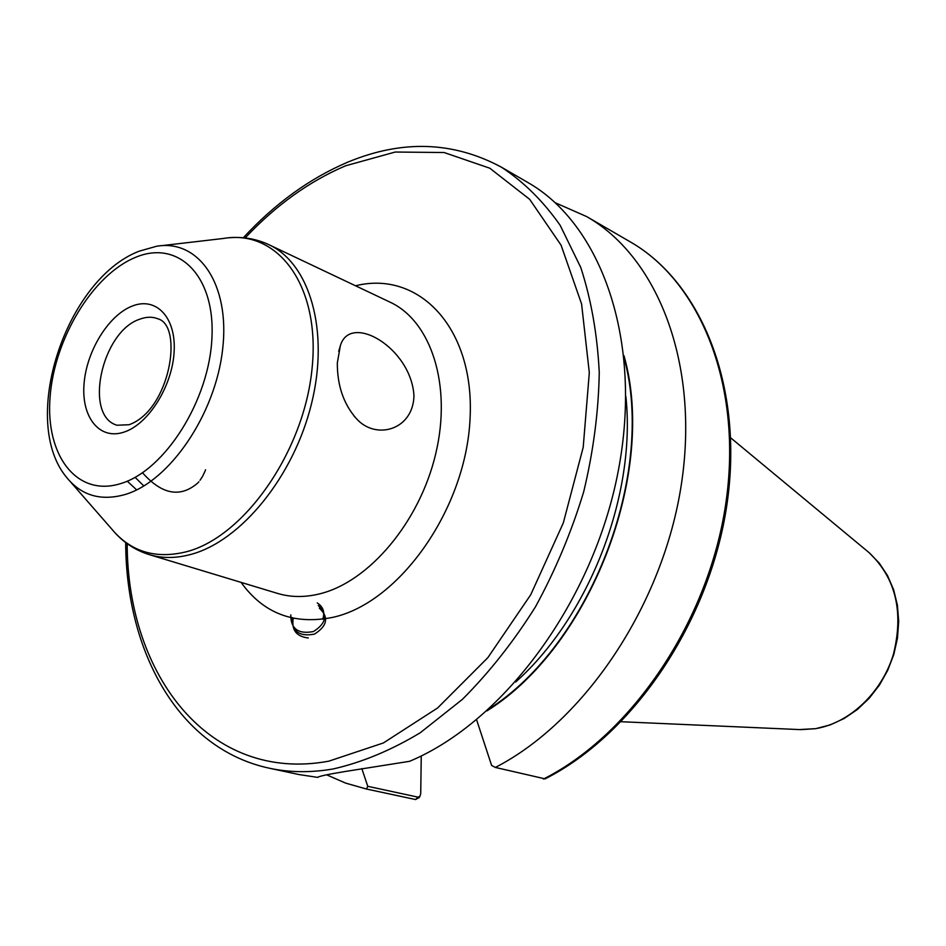 <?xml version="1.0" encoding="UTF-8"?>
<svg xmlns="http://www.w3.org/2000/svg" width="946" height="946" viewBox="0 0 946 946"><rect width="100%" height="100%" fill="white"/><g stroke="black" fill="none" stroke-linecap="round" stroke-linejoin="round"><path stroke-width="1.42" d="M337.32 362.992L340.312 345.905C349.866 312.062 411.427 347.856 413.97 395.96C412.988 430.335 375.278 440.588 356.039 418.215C343.493 403.765 337.261 385.353 337.32 362.992M318.412 776.891L317.821 777.34C318.814 776.276 327.919 774.325 345.113 771.51L409.559 761.317C504.147 721.798 593.662 600.816 618.306 470.718C643.245 340.525 601.36 224.048 527.478 182.282L501.38 167.158C453.099 141.25 401.837 139.618 347.584 162.239M476.607 719.788L491.624 765.468L495.373 767.443L545.121 778.865M495.373 767.443C584.865 721.337 663.229 604.648 681.416 484.033C699.792 363.299 657.494 256.886 586.662 216.587L555.243 202.74M486.954 710.895C590.363 646.556 657.387 472.846 623.993 355.72M125.688 542.566C125.948 652.172 178.924 748.948 269.456 768.235L298.96 774.549L317.797 777.399M419.279 797.372L415.578 799.547L366.469 789.023L367.769 786.315L417.99 797.147L419.965 796.248L420.722 793.611L421.254 755.937M326.677 774.833L345.68 783.134L366.469 789.023M361.821 768.601L367.769 786.315M127.261 481.171L136.662 489.898M135.101 477.328L143.839 485.984M142.503 472.764C161.92 494.616 180.331 498.034 197.749 483.016M197.915 482.838L198.861 481.75M200.008 480.296L202.302 476.819M202.669 476.181L204.998 471.25M205.317 470.422L205.554 469.772M308.29 637.982C296.949 636.599 291.853 630.627 293.012 620.044M293.295 619.039L293.508 618.377M319.334 608.148C329.042 617.265 327.411 625.921 314.462 634.116C299.326 636.942 291.817 631.384 291.912 617.466M318.294 605.546C328.014 614.687 326.382 623.355 313.398 631.561C298.226 634.388 290.694 628.818 290.789 614.876M317.241 602.933C323.248 606.835 325.081 612.263 322.728 619.216M132.097 306.126C155.96 296.382 176.169 317.147 174.135 351.581C172.456 385.885 148.522 424.151 124.186 432.05C99.815 440.458 81.474 417.73 83.993 384.644C86.169 351.675 108.246 315.373 132.097 306.126M158.029 318.837C152.412 316.579 146.287 316.709 139.653 319.24C101.79 331.478 83.39 415.696 116.985 425.239L129.082 424.73C170.209 409.996 183.595 325.897 158.029 318.837M139.133 251.198L156.563 246.256C198.707 238.948 230.304 284.273 222.641 349.275C215.499 414.147 169.724 481.313 125.25 494.474C101.257 501.262 81.888 495.775 67.131 478.026C18.896 421.62 65.511 279.874 138.636 251.4M120.958 483.512C164.947 470.399 209.338 400.276 211.939 337.71C215.203 274.931 177.6 239.161 135.148 257.525C92.684 275.014 54.3 338.822 50.079 397.084C45.278 455.511 76.886 497.584 120.958 483.512M355.53 285.787C418.806 269.977 474.786 327.919 470.079 418.25C466.236 508.416 399.661 602.815 332.874 617.336C293.981 625.105 263.39 613.457 241.088 582.381M277.639 593.438C290.67 597.352 304.612 597.517 319.452 593.911C368.916 582.074 419.764 522.026 435.775 453.56C452.058 385.081 431.08 321.084 390.024 302.141L268.83 244.659C309.709 263.449 329.539 330.509 311.589 403.386C293.899 476.24 241.183 540.923 191.198 554.332C176.204 558.424 162.215 558.518 149.243 554.616L277.639 593.438M70.276 481.609L111.51 528.779C130.572 551.79 155.664 559.429 186.764 551.672C244.47 536.583 303.973 451.49 312.038 368.751C320.777 285.869 277.958 228.979 223.528 238.451L161.293 245.7M269.456 768.235C289.63 772.575 310.927 772.799 333.359 768.921C362.212 762.31 391.183 750.261 420.261 732.748L462.369 699.39C489.236 672.511 513.607 641.648 535.471 606.824C555.444 570.249 571.526 531.877 583.729 491.672C593.414 451.171 598.593 411.392 599.256 372.346C597.328 334.435 591.179 299.492 580.785 267.529L560.162 225.314C543.181 201.12 523.587 181.738 501.38 167.158M127.178 543.666C127.32 675.586 209.492 783.312 328.794 761.175L383.402 742.953L437.584 707.998L487.84 657.671L530.753 594.691L563.296 522.972L583.209 447.292L589.311 372.689L581.589 303.973L561.084 245.191L529.677 199.334L489.792 168.211L444.088 152.519L395.215 152.034L345.645 165.775C309.33 181.23 275.83 205.282 245.144 237.954M799.299 729.567L815.393 728.68C849.354 723.276 881.743 692.898 893.391 654.407C903.927 612.003 895.827 578.089 869.102 552.653L867.931 551.684M515.7 681.995C589.441 616.284 636.374 494.652 625.874 396.445M543.442 779.066C631.845 734.498 708.542 621.321 725.759 503.851C743.154 386.275 700.667 281.955 630.119 241.786C701.684 282.653 744.147 387.363 726.942 504.431C709.89 621.451 633.702 734.143 544.991 778.936M489.082 708.968C590.328 644.202 655.779 474.561 624.277 358.581M365.842 788.881L415.578 799.547L417.99 797.147M340.312 345.905L338.703 351.309M229.299 237.765C243.205 236.583 256.39 238.877 268.83 244.659M621.238 721.727L800.813 729.638L815.641 728.68L830.139 724.932L844.163 718.487L857.313 709.535L869.173 698.302L879.402 685.129L887.691 670.407L893.781 654.561L897.482 638.077L898.7 621.451L897.399 605.168L893.627 589.725L887.514 575.57L879.248 563.095L869.102 552.653L730.75 437.88M630.119 241.786L586.662 216.587M347.383 162.322C309.543 178.51 274.848 203.662 243.288 237.765M115.317 533.166C124.825 543.382 136.129 550.537 149.243 554.616M419.965 796.248L418.948 797.916M353.851 415.779L356.039 418.215"/></g></svg>
